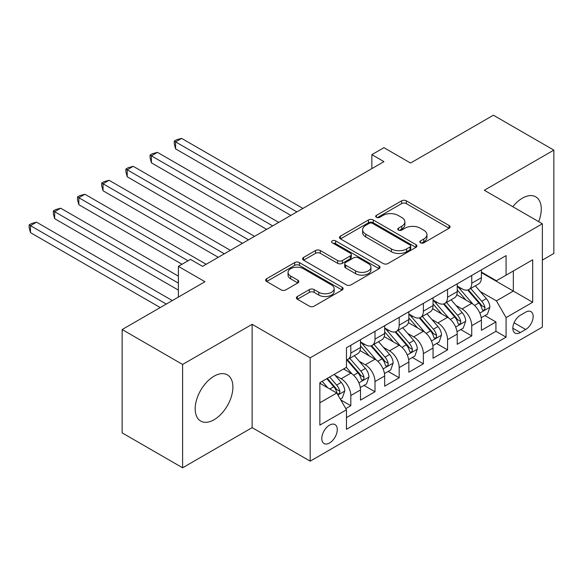 <?xml version="1.0" encoding="UTF-8"?>
<svg xmlns="http://www.w3.org/2000/svg" width="583" height="583" viewBox="0 0 583 583"><rect width="100%" height="100%" fill="white"/><g stroke="black" fill="none" stroke-linecap="round" stroke-linejoin="round"><path stroke-width="0.87" d="M420.532 242.805A2.347 1.355 0 0 0 423.863 242.805L449.085 228.244A3.36 1.938 0 0 0 450.069 226.874A3.36 1.938 0 0 0 449.085 225.504L406.351 200.836A3.36 1.938 0 0 0 401.607 200.836L376.378 215.397A2.347 1.355 0 0 0 375.692 216.359A2.347 1.355 0 0 0 376.378 217.313A2.347 1.355 0 0 0 379.701 217.313L382.965 215.433A10.742 6.202 0 0 1 398.16 215.433L401.723 217.488A10.742 6.202 0 0 1 404.872 221.875A10.742 6.202 0 0 1 401.723 226.255L398.459 228.142A2.347 1.355 0 0 0 397.774 229.104A2.347 1.355 0 0 0 398.459 230.059A2.347 1.355 0 0 0 401.782 230.059L405.047 228.179A10.742 6.202 0 0 1 420.241 228.179L423.797 230.234A10.742 6.202 0 0 1 426.945 234.621A10.742 6.202 0 0 1 423.797 239.008L420.532 240.888A2.347 1.355 0 0 0 419.847 241.85A2.347 1.355 0 0 0 420.532 242.805L420.532 240.888M214.048 419.753A26.68 15.406 120 0 0 231.473 396.243A26.68 15.406 120 0 0 227.385 374.869A26.68 15.406 120 0 0 214.048 376.188A26.68 15.406 120 0 0 196.617 399.698A26.68 15.406 120 0 0 200.705 421.072A26.68 15.406 120 0 0 214.048 419.753M538.656 221.635A26.68 15.406 120 0 0 535.748 196.835A26.68 15.406 120 0 0 522.412 198.154A26.68 15.406 120 0 0 512.814 206.717M329.533 443A10.946 6.318 120 0 0 336.683 433.358A10.946 6.318 120 0 0 335.006 424.584A10.946 6.318 120 0 0 329.533 425.131A10.946 6.318 120 0 0 322.384 434.772A10.946 6.318 120 0 0 324.061 443.546A10.946 6.318 120 0 0 329.533 443M297.388 296.499A3.36 1.938 0 0 0 296.404 297.869A3.36 1.938 0 0 0 297.388 299.239L309.376 306.162A3.36 1.938 0 0 0 314.12 306.162L342.134 289.991A3.36 1.938 0 0 0 343.117 288.621A3.36 1.938 0 0 0 342.134 287.251L299.407 262.576A3.36 1.938 0 0 0 294.655 262.576L266.642 278.754A3.36 1.938 0 0 0 265.659 280.124A3.36 1.938 0 0 0 266.642 281.494L281.123 289.853A3.36 1.938 0 0 0 285.874 289.853L297.862 282.93A3.36 1.938 0 0 0 298.846 281.56A3.36 1.938 0 0 0 297.862 280.19L290.684 276.043A8.978 5.181 0 0 1 288.053 272.378A8.978 5.181 0 0 1 293.592 267.59A8.978 5.181 0 0 1 303.379 268.712L331.516 284.956A8.978 5.181 0 0 1 334.146 288.621A8.978 5.181 0 0 1 328.601 293.409A8.978 5.181 0 0 1 318.814 292.287L314.12 289.576A3.36 1.938 0 0 0 309.376 289.576L297.388 296.499L297.388 299.239M542.365 260.084L553.85 253.452L553.85 150.123L493.386 115.215L410.549 163.036L383.949 147.681L371.859 154.663L383.949 161.644L202.556 266.365L190.466 259.384L178.376 266.365L178.376 297.082M182.603 364.455L182.603 467.785L252.14 427.645L252.14 324.316L182.603 364.455L122.146 329.548L204.976 281.727L178.376 266.365M252.14 324.316L310.185 357.824L542.365 223.777L542.365 327.107L310.185 461.153L310.185 357.824M553.85 150.123L484.32 190.262L542.365 223.777M383.206 263.538A3.36 1.938 0 0 0 387.95 263.538L415.963 247.367A3.36 1.938 0 0 0 416.947 245.997A3.36 1.938 0 0 0 415.963 244.627L373.237 219.951A3.36 1.938 0 0 0 368.485 219.951L340.472 236.13A3.36 1.938 0 0 0 339.488 237.5A3.36 1.938 0 0 0 340.472 238.87L383.206 263.538M333.221 243.315A2.347 1.355 0 0 1 335.611 243.65L335.611 240.852L379.052 265.935A3.36 1.938 0 0 1 380.036 267.305A3.36 1.938 0 0 1 379.052 268.676L351.039 284.854A3.36 1.938 0 0 1 346.287 284.854L303.561 260.178L303.561 257.438A3.36 1.938 0 0 0 302.577 258.808A3.36 1.938 0 0 0 303.561 260.178M303.561 257.438L315.549 250.515A3.36 1.938 0 0 1 320.293 250.515L337.623 260.521A3.36 1.938 0 0 0 342.374 260.521L350.325 255.93A3.36 1.938 0 0 0 351.309 254.56A3.36 1.938 0 0 0 350.325 253.19L332.288 242.776A2.347 1.355 0 0 1 331.596 241.814A2.347 1.355 0 0 1 333.046 240.56A2.347 1.355 0 0 1 335.611 240.852M182.603 467.785L122.146 432.877L122.146 329.548M345.799 408.617L350.813 405.717L340.778 399.923M335.065 375.263L341.142 378.768A13.679 7.9 60 0 1 350.813 395.529L360.491 389.94L360.491 400.135L375 391.754L363.996 385.407M359.252 361.3L365.322 364.805A13.679 7.9 60 0 1 375 381.566L384.671 375.977L384.671 386.172L399.187 377.791L388.183 371.437M383.439 347.337L389.51 350.842A13.679 7.9 60 0 1 399.187 367.603L408.858 362.014L408.858 372.209L423.367 363.828L412.363 357.474M407.626 333.374L413.697 336.879A13.679 7.9 60 0 1 423.367 353.633L433.045 348.051L433.045 358.246L447.555 349.866L436.55 343.511M431.806 319.411L437.884 322.916A13.679 7.9 60 0 1 447.555 339.67L457.232 334.088L457.232 344.283L471.742 335.903L471.742 325.708A13.679 7.9 -120 0 0 462.064 308.954L455.993 305.448M460.738 329.548L471.742 335.903M360.491 389.94A13.679 7.9 -120 0 0 350.813 373.186L343.562 368.995M384.671 375.977A13.679 7.9 -120 0 0 375 359.223L360.046 350.587M408.858 362.014A13.679 7.9 -120 0 0 399.187 345.26L384.226 336.624M433.045 348.051A13.679 7.9 -120 0 0 423.367 331.297L408.413 322.661M457.232 334.088A13.679 7.9 -120 0 0 447.555 317.334L432.601 308.699M525.677 312.167L520.357 315.235A10.603 6.122 120 0 0 513.426 324.578A10.603 6.122 120 0 0 515.051 333.075A10.603 6.122 120 0 0 520.357 332.55L525.677 329.482A10.603 6.122 120 0 0 532.6 320.14A10.603 6.122 120 0 0 530.975 311.643A10.603 6.122 120 0 0 525.677 312.167M319.856 402.787L336.785 393.015L346.462 409.769L346.462 429.321L506.08 337.163L506.08 317.611L496.41 300.857L480.181 291.485M346.462 409.769L319.856 425.131L319.856 382.681L346.462 367.319L346.462 347.774L506.08 255.616L506.08 275.161L532.687 259.807L532.687 302.249L506.08 317.611M360.491 341.908L365.322 344.699A13.679 7.9 60 0 0 372.165 345.376L381.843 339.794A13.679 7.9 -120 0 0 384.671 333.527L384.671 325.708M384.671 327.945L389.51 330.736A13.679 7.9 60 0 0 396.353 331.414L406.023 325.831A13.679 7.9 -120 0 0 408.858 319.564L408.858 311.745M408.858 313.982L413.697 316.773A13.679 7.9 60 0 0 420.54 317.451L430.21 311.869A13.679 7.9 -120 0 0 433.045 305.601L433.045 297.782M433.045 300.019L437.884 302.81A13.679 7.9 60 0 0 444.72 303.488L454.397 297.906A13.679 7.9 -120 0 0 457.232 291.638L457.232 283.819M346.462 417.588L495.929 331.297L495.929 321.94L481.412 330.321L481.412 320.125A13.679 7.9 -120 0 0 471.742 303.371L456.78 294.736M457.232 286.056L462.064 288.847A13.679 7.9 -120 0 0 468.907 289.525A13.679 7.9 -120 0 0 471.742 283.258L471.742 275.438M468.907 289.525L478.585 283.936A13.679 7.9 -120 0 0 481.412 277.676L481.412 269.856M350.813 345.26L350.813 353.079A13.679 7.9 60 0 1 347.978 359.339A13.679 7.9 60 0 1 346.462 359.893M347.978 359.339L357.656 353.757A13.679 7.9 -120 0 0 360.491 347.49L360.491 339.67M375 331.297L375 339.117A13.679 7.9 60 0 1 372.165 345.376M399.187 317.334L399.187 325.154A13.679 7.9 60 0 1 396.353 331.414M423.367 303.371L423.367 311.191A13.679 7.9 60 0 1 420.54 317.451M447.555 289.408L447.555 297.228A13.679 7.9 60 0 1 444.72 303.488M447.555 339.67L447.555 349.866M423.367 353.633L423.367 363.828M399.187 367.603L399.187 377.791M375 381.566L375 391.754M350.813 395.529L350.813 405.717M336.785 393.015L319.856 383.242M496.41 300.857L513.339 291.085L513.339 270.971L532.687 259.807M481.412 272.647L532.687 302.249M481.412 272.093L496.41 280.751L506.08 275.161M252.14 427.645L310.185 461.153M371.859 154.663L371.859 168.625M484.925 315.585L495.929 321.94M495.929 331.297L506.08 337.163M421.473 243.14L423.797 241.799A10.742 6.202 0 0 0 426.945 237.412L426.945 234.621M404.872 221.875L404.872 224.666A10.742 6.202 0 0 1 401.723 229.053L399.399 230.394M449.041 228.274L406.351 203.627A3.36 1.938 0 0 0 401.607 203.627L377.318 217.648M415.919 247.389L373.237 222.75A3.36 1.938 0 0 0 368.485 222.75L340.516 238.892M410.031 246.952A2.347 1.355 0 0 0 410.716 245.997A2.347 1.355 0 0 0 410.031 245.035L372.522 223.376A2.347 1.355 0 0 0 369.199 223.376L365.76 225.366A10.742 6.202 0 0 0 362.611 229.753A10.742 6.202 0 0 0 365.76 234.14L391.397 248.941A10.742 6.202 0 0 0 406.591 248.941L410.031 246.952L410.031 249.75A2.347 1.355 0 0 0 410.716 248.788L410.716 245.997M362.611 229.753L362.611 232.544A10.742 6.202 0 0 0 365.76 236.931L365.76 234.14M410.031 249.75L406.591 251.732A10.742 6.202 0 0 1 391.397 251.732L365.76 236.931M303.605 260.207L315.549 253.314L315.549 250.515M351.309 254.56L351.309 257.351A3.36 1.938 0 0 1 350.325 258.721L342.374 263.312A3.36 1.938 0 0 1 337.623 263.312L320.293 253.314A3.36 1.938 0 0 0 315.549 253.314M335.611 243.65L379.008 268.705M355.608 270.906A8.978 5.181 0 0 0 365.395 272.028A8.978 5.181 0 0 0 370.941 267.24A8.978 5.181 0 0 0 368.31 263.574L358.399 257.854A3.36 1.938 0 0 0 353.648 257.854L345.697 262.445A3.36 1.938 0 0 0 344.713 263.815A3.36 1.938 0 0 0 345.697 265.185L355.608 270.906L355.608 273.697A8.978 5.181 0 0 0 365.395 274.819A8.978 5.181 0 0 0 370.941 270.031L370.941 267.24M344.713 263.815L344.713 266.606A3.36 1.938 0 0 0 345.697 267.976L345.697 265.185M355.608 273.697L345.697 267.976M334.146 288.621L334.146 291.413A8.978 5.181 0 0 1 328.601 296.2A8.978 5.181 0 0 1 318.814 295.078L314.12 292.375A3.36 1.938 0 0 0 309.376 292.375L297.432 299.268M288.053 272.378L288.053 275.169A8.978 5.181 0 0 0 290.684 278.834L290.684 276.043M297.818 282.959L290.684 278.834M342.09 290.013L299.407 265.374A3.36 1.938 0 0 0 294.655 265.374L266.686 281.516M481.208 317.728L487.461 314.12L489.88 307.139A9.066 5.232 -120 0 0 486.346 298.627L475.298 285.838M473.083 304.253L459.98 289.081A26.162 15.107 -120 0 0 457.232 286.202M465.897 299.997L458.566 291.507A21.717 12.542 -120 0 0 457.232 290.05M302.927 208.415L181.641 138.397L175.592 141.888L175.592 148.869L290.837 215.397M467.675 290.013L478.854 302.956A9.066 5.232 60 0 1 482.083 309.201L482.746 310.273L483.97 310.105L484.786 309.107L484.983 307.525A9.066 5.232 -120 0 0 481.755 301.28L470.707 288.49M468.331 289.802L480.341 303.707A4.62 2.667 60 0 1 481.507 305.514L484.983 307.525M175.592 148.869L174.259 143.906L174.259 141.115L296.878 211.906M174.259 141.115L176.678 139.723L181.641 138.397M457.028 331.691L463.274 328.083L465.693 321.102A9.066 5.232 -120 0 0 462.166 312.59L451.111 299.8M448.903 318.216L435.793 303.043A26.162 15.107 -120 0 0 433.045 300.165M441.71 313.96L434.386 305.47A21.717 12.542 -120 0 0 433.045 304.013M278.74 222.378L157.454 152.36L151.405 155.85L151.405 162.832L266.65 229.367M443.488 303.976L454.667 316.919A9.066 5.232 60 0 1 457.895 323.164L458.559 324.235L459.783 324.068L460.599 323.069L460.803 321.488A9.066 5.232 -120 0 0 457.568 315.243L446.52 302.453M444.144 303.765L456.154 317.669A4.62 2.667 60 0 1 457.32 319.477L460.803 321.488M151.405 162.832L150.079 157.869L150.079 155.078L272.698 225.876M150.079 155.078L152.498 153.686L157.454 152.36M432.841 345.653L439.094 342.046L441.506 335.065A9.066 5.232 -120 0 0 437.979 326.553L426.931 313.763M424.715 332.179L411.613 317.006A26.162 15.107 -120 0 0 408.858 314.128M417.53 327.923L410.199 319.433A21.717 12.542 -120 0 0 408.858 317.975M254.552 236.348L133.267 166.323L127.218 169.813L127.218 176.795L242.462 243.33M419.301 317.939L430.48 330.882A9.066 5.232 60 0 1 433.716 337.127L434.371 338.198L435.596 338.031L436.419 337.032L436.616 335.451A9.066 5.232 -120 0 0 433.38 329.206L422.332 316.416M419.964 317.728L431.974 331.64A4.62 2.667 60 0 1 433.133 333.44L436.616 335.451M127.218 176.795L125.892 171.832L125.892 169.041L248.511 239.839M125.892 169.041L128.311 167.649L133.267 166.323M408.654 359.616L414.907 356.009L417.326 349.028A9.066 5.232 -120 0 0 413.792 340.516L402.744 327.726M400.528 346.142L387.425 330.969A26.162 15.107 -120 0 0 384.671 328.091M393.343 341.886L386.012 333.396A21.717 12.542 -120 0 0 384.671 331.938M230.372 250.311L109.079 180.285L103.038 183.776L103.038 190.758L218.275 257.292M395.121 331.909L406.293 344.844A9.066 5.232 60 0 1 409.528 351.09L410.184 352.168L411.409 351.994L412.232 350.995L412.429 349.414A9.066 5.232 -120 0 0 409.2 343.168L398.145 330.379M395.777 331.698L407.787 345.602A4.62 2.667 60 0 1 408.953 347.402L412.429 349.414M103.038 190.758L101.704 185.802L101.704 183.004L224.324 253.802M101.704 183.004L104.124 181.612L109.079 180.285M384.474 373.579L390.719 369.972L393.139 362.99A9.066 5.232 -120 0 0 389.612 354.479L378.556 341.689M376.341 360.105L363.238 344.932A26.162 15.107 -120 0 0 360.491 342.053M369.156 355.849L361.824 347.359A21.717 12.542 -120 0 0 360.491 345.901M206.185 264.274L84.899 194.248L78.851 197.739L78.851 204.72L181.998 264.274M370.934 345.872L382.113 358.807A9.066 5.232 60 0 1 385.341 365.053L386.004 366.131L387.229 365.956L388.045 364.958L388.242 363.377A9.066 5.232 -120 0 0 385.013 357.131L373.965 344.342M371.59 345.661L383.599 359.565A4.62 2.667 60 0 1 384.765 361.365L388.242 363.377M78.851 204.72L77.517 199.765L77.517 196.967L188.047 260.783M77.517 196.967L79.937 195.575L84.899 194.248M360.287 387.542L366.532 383.935L368.952 376.953A9.066 5.232 -120 0 0 365.424 368.441L354.369 355.652M352.161 374.067L346.375 367.37M344.968 369.811L344.028 368.726M178.376 276.138L60.712 208.211L54.664 211.702L54.664 218.683L178.376 290.101M346.747 359.835L357.926 372.77A9.066 5.232 60 0 1 361.154 379.016L361.817 380.094L363.041 379.919L363.858 378.921L364.062 377.339A9.066 5.232 -120 0 0 360.826 371.094L349.778 358.305M347.402 359.624L359.412 373.528A4.62 2.667 60 0 1 360.578 375.335L364.062 377.339M54.664 218.683L53.337 213.728L53.337 210.929L178.376 283.119M53.337 210.929L55.757 209.537L60.712 208.211M340.297 399.085L342.352 397.897L344.764 390.916A9.066 5.232 -120 0 0 341.237 382.404L334.278 374.352M327.784 387.819L322.188 381.333M320.788 383.774L319.856 382.703M172.328 300.573L36.525 222.174L30.484 225.665L30.484 232.646L160.23 307.554M326.786 378.68L333.738 386.733A9.066 5.232 60 0 1 336.974 392.978L337.63 394.057L338.854 393.882L339.678 392.884L339.874 391.302A9.066 5.232 -120 0 0 336.639 385.064L329.686 377.004M327.34 378.36L335.232 387.491A4.62 2.667 60 0 1 336.391 389.298L339.874 391.302M30.484 232.646L29.15 227.691L29.15 224.892L166.279 304.064M29.15 224.892L31.569 223.5L36.525 222.174M341.142 378.768L350.813 373.186M365.322 364.805L375 359.223M389.51 350.842L399.187 345.26M413.697 336.879L423.367 331.297M437.884 322.916L447.555 317.334M462.064 308.954L471.742 303.371M471.742 283.258L481.412 277.676M350.813 353.079L360.491 347.49M375 339.117L384.671 333.527M399.187 325.154L408.858 319.564M423.367 311.191L433.045 305.601M447.555 297.228L457.232 291.638M471.742 325.708L481.412 320.125M514.075 322.785L525.677 329.482M512.858 328.222L520.357 332.55M423.797 241.799L423.797 239.008M398.459 230.059L398.459 228.142M401.723 229.053L401.723 226.255M376.378 217.313L376.378 215.397M401.607 203.627L401.607 200.836M406.351 203.627L406.351 200.836M449.085 228.244L449.085 225.504M340.472 238.87L340.472 236.13M368.485 222.75L368.485 219.951M373.237 222.75L373.237 219.951M415.963 247.367L415.963 244.627M391.397 251.732L391.397 248.941M406.591 251.732L406.591 248.941M320.293 253.314L320.293 250.515M337.623 263.312L337.623 260.521M342.374 263.312L342.374 260.521M350.325 258.721L350.325 255.93M379.052 268.676L379.052 265.935M309.376 292.375L309.376 289.576M314.12 292.375L314.12 289.576M318.814 295.078L318.814 292.287M297.862 282.93L297.862 280.19M266.642 281.494L266.642 278.754M294.655 265.374L294.655 262.576M299.407 265.374L299.407 262.576M342.134 289.991L342.134 287.251M479.831 313.078L489.822 307.314M459.98 289.081L461.226 288.359M481.755 301.28L486.346 298.627M474.526 305.456L478.854 302.956M455.644 327.041L465.635 321.277M435.793 303.043L437.039 302.322M457.568 315.243L462.166 312.59M450.346 319.418L454.667 316.919M431.456 341.011L441.448 335.24M411.613 317.006L412.851 316.285M433.38 329.206L437.979 326.553M426.158 333.381L430.48 330.882M407.277 354.974L417.26 349.202M387.425 330.969L388.672 330.248M409.2 343.168L413.792 340.516M401.971 347.344L406.293 344.844M383.089 368.937L393.08 363.165M363.238 344.932L364.484 344.218M385.013 357.131L389.612 354.479M377.791 361.307L382.113 358.807M358.902 382.9L368.893 377.128M360.826 371.094L365.424 368.441M353.604 375.27L357.926 372.77M337.936 395.004L344.706 391.091M336.639 385.064L341.237 382.404M329.825 388.992L333.738 386.733"/></g></svg>
